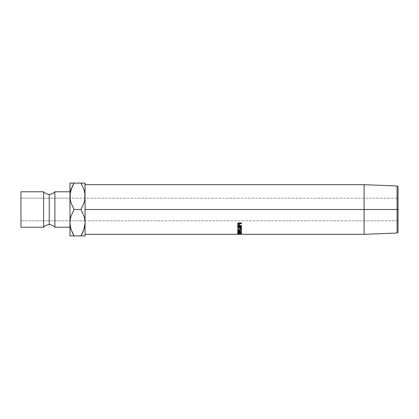 <?xml version="1.0" encoding="UTF-8"?>
<svg xmlns="http://www.w3.org/2000/svg" width="419" height="419" viewBox="0 0 419 419"><rect width="100%" height="100%" fill="white"/><g stroke="black" fill="none" stroke-linecap="round" stroke-linejoin="round"><path stroke-width="0.31" stroke-dasharray="2.1 1.57" d="M43.576 191.776L43.576 227.224L43.576 191.776M49.233 224.668L49.233 194.332L49.233 224.668M397.071 209.5L398.05 209.5L398.05 232.047L398.05 186.953L398.05 220.813L20.95 220.813L20.95 198.187L398.05 198.187L398.05 211.705L398.05 209.5L397.071 209.5L397.071 233.027L397.071 209.5L364.111 209.5L397.071 209.5L397.071 185.973L397.071 209.5M364.111 234.31L364.111 209.5L364.111 234.31M84.753 226.166L85.057 222.699L85.057 235.897L85.057 209.5L364.111 209.5L85.057 209.5L85.057 234.31L85.057 183.103L85.057 223.28M238.537 233.938L237.872 234.142L237.872 233.205L237.872 234.142L238.537 234.268L238.537 233.325L237.872 233.205L241.658 233.205L239.537 232.88L237.458 233.205L238.296 233.341L238.537 234.268L237.908 234.184L239.563 233.875L241.606 234.195L239.537 233.802L237.458 234.142L238.296 234.284L237.458 234.142L239.537 233.802L241.658 234.142L239.563 233.875L239.563 232.948L239.563 233.875M237.563 233.1L237.563 233.697L237.971 233.697L237.971 233.21L239.202 233.21L239.202 233.697L239.61 233.697L239.61 233.21L241.145 233.21L241.145 233.697L241.554 233.697L241.554 233.1L237.563 233.1L241.554 233.1L241.554 232.205L241.554 233.697L241.145 233.697L241.145 233.21L239.61 233.21L239.61 232.309L239.61 233.697L239.202 233.697L239.202 233.21L237.971 233.21L237.971 232.309L237.971 233.697L237.563 233.697L237.563 232.775L237.971 232.775L237.971 233.697L237.971 232.309L239.202 232.309L239.202 233.697L239.202 232.775L239.61 232.775L239.61 233.697L239.61 232.309L241.145 232.309L241.145 233.697L241.145 232.775L241.554 232.775L241.554 233.697L241.554 232.205L237.563 232.205L237.563 233.1M241.554 232.006L238.673 231.319L241.554 230.958L237.563 231.22L240.836 231.99L237.563 232.65L241.554 232.838L238.683 232.571L241.554 232.006L241.554 231.12L238.673 230.492L238.673 231.319L241.554 231.974L241.554 231.12L241.554 232.006L238.683 232.571L238.683 231.697L241.554 231.152L241.554 232.006M237.563 226.511L237.563 225.867L237.615 227.156L238.285 227.679L239.495 227.412L239.71 226.726L241.554 227.747L239.71 226.401L241.554 225.92L237.563 225.92L241.554 225.92L241.554 225.296L241.554 226.187L241.554 225.296L237.563 225.296L237.615 227.156L237.615 226.485L238.631 227.019L238.631 227.716L237.615 227.156M239.349 230.639L241.045 230.319L241.622 229.717L241.506 228.989L239.987 228.182L238.081 228.544L237.5 229.214L237.604 229.931L239.349 230.639M237.563 223.332L237.756 224.951L238.94 225.27L239.647 224.678L239.71 223.626L241.554 223.626L241.554 223.332L237.563 223.332L241.554 223.332L241.554 222.803L241.554 223.626L241.554 222.803L237.563 222.803L237.62 224.704L237.563 223.332M54.889 227.224L54.889 191.776L54.889 227.224M73.299 234.535L71.11 229.476L74.058 235.897L69.973 235.897L69.973 183.103L85.057 183.103M20.95 227.224L20.95 191.776L20.95 227.224M69.973 235.897L70.277 219.231L72.414 212.643L74.058 209.5L80.972 209.5L74.058 209.5L71.11 203.079L70.062 198.187L20.95 198.187L20.95 220.813L20.95 211.705L20.95 220.813L84.968 220.813L83.92 215.921L80.972 209.5L83.91 203.121L84.968 198.187L70.062 198.187L71.11 203.079L74.058 209.5L71.12 215.879L70.062 220.813M69.973 222.719L69.973 183.103M72.916 185.208L72.503 186.057M70.272 226.145L70.727 228.203M82.114 233.792L82.527 232.943M85.057 235.897L80.972 235.897M85.057 196.312L84.753 199.769L83.91 203.121L80.972 209.5L83.92 215.921L84.968 220.813L398.05 220.813L398.05 198.187L84.968 198.187M74.058 183.103L80.972 183.103L83.92 189.524L81.731 184.465M84.758 192.855L84.298 190.776M83.91 183.103L84.758 183.103M70.277 192.834L69.973 196.322M84.758 192.86L84.376 191.08M70.272 226.14L70.654 227.92M84.764 235.897L82.611 235.897M74.058 235.897L72.414 235.897M71.115 235.897L70.272 235.897M70.266 183.103L72.419 183.103M80.972 183.103L82.616 183.103M85.057 209.5L85.057 184.69L85.057 209.5M364.111 184.69L364.111 209.5L364.111 184.69M237.62 224.704L237.62 224.123L238.631 224.699L238.631 225.302L237.62 224.704M238.631 225.302L238.631 224.699L239.647 224.102L239.647 224.678L238.631 225.302M239.647 224.678L239.71 223.861M239.71 223.626L239.71 223.091L241.554 223.091L241.554 223.626M237.563 223.427L237.563 222.803L241.554 222.803L241.554 223.091L239.71 223.091L239.647 224.102L239.029 224.652L237.756 224.364L237.563 223.427M239.291 223.919L239.301 223.091L237.971 223.091L238.306 224.364L238.971 224.364L239.291 223.919M238.636 224.432L238.636 225.019L239.312 223.636L238.636 224.432L237.971 223.662L237.971 224.223L237.971 223.091L239.301 223.091L239.312 224.196L239.301 223.091L239.301 223.626L237.971 223.626L237.971 223.091L237.971 224.223L238.636 225.019L238.636 224.432M241.292 230.162L239.558 230.644L239.558 229.842C240.836 229.801 241.538 229.423 241.658 228.716L241.658 229.476L241.658 228.716C241.548 227.962 240.852 227.543 239.574 227.449L239.574 228.161C240.852 228.255 241.548 228.695 241.658 229.476M239.574 228.161L239.574 227.449C238.291 227.533 237.589 227.946 237.458 228.701L237.458 229.46C237.578 228.674 238.285 228.24 239.574 228.161M239.558 230.644C238.259 230.602 237.563 230.204 237.458 229.46L237.458 228.701C237.563 229.418 238.264 229.801 239.558 229.842L239.558 230.644M237.494 228.931L238.081 227.821L239.574 227.449L241.056 227.836L241.658 228.716L241.045 229.528L239.762 229.837L238.06 229.523L237.494 228.931M239.909 227.695L238.364 227.988L237.992 229.078L239.165 229.638L240.773 229.392L241.218 228.905L241.129 228.329L239.909 227.695M239.574 228.392L239.574 227.674L241.244 228.711L241.244 229.471L239.574 228.392L237.872 229.471L239.558 230.455L241.244 229.471L241.244 228.711L239.558 229.659L239.558 230.455L239.558 229.659L237.872 228.711L237.872 229.471L237.872 228.711L239.574 227.674L239.574 228.392L241.129 229.073L241.124 229.853L240.218 230.387L238.348 230.172L237.997 229.073L239.574 228.392M238.631 227.716L238.631 227.019L239.71 226.071L239.71 226.726L238.631 227.716M239.71 226.726L239.71 226.071L241.554 227.056L241.554 227.747L241.554 226.763L241.554 227.747M241.554 227.444L241.554 226.763L239.71 225.762L239.71 226.401L241.554 227.444M239.71 226.401L239.71 225.553L239.71 226.401M240.485 226.187L239.71 226.187L239.71 225.553L241.554 225.553L241.554 226.187M237.563 225.867L237.563 225.296L241.554 225.296L239.71 225.553L241.554 227.056L239.71 226.071L239.495 226.731L238.285 226.988L237.746 226.705L237.563 225.867M239.291 226.323L239.301 225.553L237.971 225.553L238.296 226.721L239.291 226.323M238.631 226.784L238.631 227.47L239.307 226.721L239.307 226.066L238.631 226.784L237.971 226.077L237.971 226.737L237.971 225.553L239.301 225.553L239.307 226.721L239.301 225.553L239.301 226.187L237.971 226.187L237.971 225.553L237.971 226.737L238.631 227.47L238.631 226.784M237.563 231.241L237.563 230.419L237.563 231.241L241.554 230.958L241.554 230.141L241.554 231.152L238.683 231.697L238.683 232.571L241.554 232.713L241.554 231.827L238.683 231.697L241.554 231.827L241.554 232.838L241.554 231.827L241.554 232.838L237.563 232.65L237.563 231.77L241.554 231.948L237.563 231.77L237.563 232.65L237.563 231.754L237.563 232.634L240.836 231.99L240.836 231.131L237.563 231.754L240.836 231.131L240.836 231.99L238.788 231.534M237.563 230.419L240.836 231.131L237.563 230.419M237.563 231.22L237.563 230.392L237.563 231.22M241.554 230.141L237.563 230.392L241.554 230.141L241.554 231.136L241.554 230.141M238.673 230.492L241.554 230.314L238.673 230.492L241.554 231.12L238.673 231.319L238.673 230.492M237.563 232.775L237.563 232.205L241.554 232.205L241.554 232.775L241.145 232.775L241.145 232.309L239.61 232.309L239.61 232.775L239.202 232.775L239.202 232.309L237.971 232.309L237.971 232.775L237.563 232.775M241.244 233.205L241.244 234.142L241.218 233.168L239.563 232.948L237.872 233.205L238.537 233.325L238.537 234.268L238.537 233.325L237.458 233.205L237.458 234.142L237.494 233.158L239.328 232.88L239.537 233.802L239.537 232.88L240.956 232.974L240.956 233.902L240.956 232.974L241.496 233.09L241.658 234.142L241.658 233.205L240.82 233.341L240.82 234.284L240.579 233.325L240.579 234.268L240.579 233.325L241.244 233.205M237.971 223.626L239.301 223.626L239.207 224.746L238.636 225.019L238.076 224.757L237.971 223.626M237.971 226.187L239.301 226.187L239.202 227.218L238.065 227.224L237.971 226.187M239.312 224.196L239.312 223.641M239.307 226.721L239.307 226.066"/><path stroke-width="0.63" d="M43.576 227.224L43.576 191.776A7.542 7.542 0 0 0 49.233 194.332L49.233 224.668A7.542 7.542 0 0 0 43.576 227.224A7.542 7.542 0 0 1 54.889 227.224L69.973 227.224L54.889 227.224A7.542 7.542 0 0 0 49.233 224.668L49.233 194.332A7.542 7.542 0 0 1 43.576 191.776L20.95 191.776L20.95 227.224L43.576 227.224L43.576 191.776L20.95 191.776L20.95 227.224L43.576 227.224M397.071 209.5L397.071 233.027L397.071 209.5L364.111 209.5L364.111 234.31L364.111 209.5L85.057 209.5L85.057 235.897L85.057 196.302L85.057 209.5L364.111 209.5L364.111 184.69L364.111 209.5L397.071 209.5L397.071 185.973L397.071 209.5L398.05 209.5L397.071 209.5M398.05 232.047L398.05 209.5L398.05 232.047L397.071 233.027L364.111 234.31L85.057 234.31M69.973 196.322L69.973 235.897L74.058 235.897L71.12 229.518L70.277 226.166L69.973 222.699L70.272 226.145M84.968 198.187L85.057 183.103L84.764 199.716L83.92 203.079L80.972 209.5L83.91 215.879L84.753 219.231L85.057 222.699L84.764 226.113L83.92 229.476L80.972 235.897L83.92 235.897M84.968 220.813L85.057 222.699L84.968 220.813M70.062 220.813L69.973 235.897L70.272 235.897M54.889 191.776A7.542 7.542 0 0 1 49.233 194.332A7.542 7.542 0 0 0 54.889 191.776L54.889 227.224L54.889 191.776L69.973 191.776L54.889 191.776M72.503 186.057L74.058 183.103L69.973 183.103L70.266 183.103L69.973 183.103L69.973 222.699L70.266 219.284L71.11 215.921L74.058 209.5L71.12 203.121L70.277 199.769L69.973 196.302L70.266 192.887L72.408 186.256L71.115 189.498L72.916 185.208M70.67 191.022L69.973 196.302L70.266 192.887L71.11 189.524L74.058 183.103L80.972 183.103L83.91 189.482L84.753 192.834L85.057 196.302L84.758 192.855M70.727 228.203L69.973 222.699L70.266 219.284L71.11 215.921L74.058 209.5L71.12 203.121L70.277 199.769L69.973 183.103L71.11 183.103M73.299 234.535L74.058 235.897L80.972 235.897L82.114 233.792M72.304 232.514L70.654 227.92M85.057 223.28L83.92 229.476L82.622 232.744L83.915 229.502L80.972 235.897L82.527 232.943M84.758 183.103L80.972 183.103L83.91 189.482L84.753 192.834L85.057 196.302L84.758 192.86M84.36 227.978L85.057 222.699L84.753 219.231L83.91 215.879L80.972 209.5L74.058 209.5L80.972 209.5L83.92 203.079L84.764 199.716L85.057 196.302M82.611 235.897L84.764 235.897M81.731 184.465L80.972 183.103L74.058 183.103M84.376 191.08L84.298 190.776M70.68 190.97L70.272 192.86M69.973 222.699L70.272 226.14M72.293 232.498L74.058 235.897L72.419 235.897M84.35 228.03L84.758 226.14M80.972 235.897L74.058 235.897M82.611 183.103L80.972 183.103M72.414 183.103L70.272 183.103M398.05 186.953L398.05 209.5L398.05 186.953L397.071 185.973L364.111 184.69L85.057 184.69M239.71 223.861L239.647 224.678M241.554 223.626L239.71 223.626M241.658 229.476L241.292 230.162M237.615 227.156L237.563 226.511M241.554 227.747L239.71 226.726M241.554 226.187L240.485 226.187M238.788 231.534L237.563 231.241M239.563 233.875L238.537 233.938"/></g></svg>
